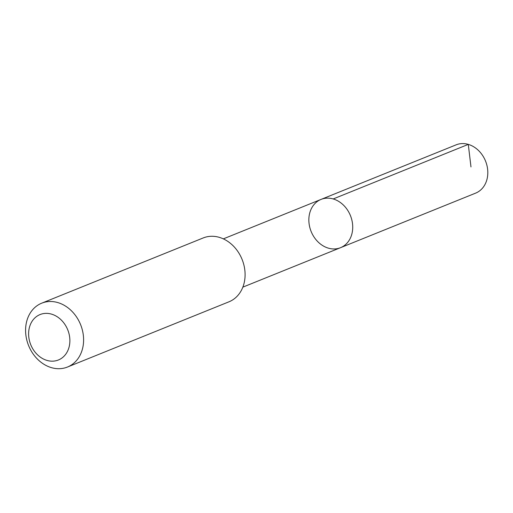 <?xml version="1.0" encoding="UTF-8"?>
<svg xmlns="http://www.w3.org/2000/svg" width="513" height="513" viewBox="0 0 513 513"><rect width="100%" height="100%" fill="white"/><g stroke="black" fill="none" stroke-linecap="round" stroke-linejoin="round"><path stroke-width="0.77" d="M313.257 235.781A26.035 21.193 68 0 1 321.035 199.416A26.035 21.193 68 0 1 350.437 215.614A26.035 21.193 68 0 1 340.536 247.689A26.035 21.193 68 0 1 313.257 235.781M475.622 193.132A26.035 21.2 -112 0 0 483.406 156.76A26.035 21.2 -112 0 0 456.121 144.846L321.035 199.416A26.035 21.193 68 0 1 350.437 215.614A26.035 21.193 68 0 1 340.536 247.689L475.622 193.132M67.492 367.026L228.978 301.804A34.429 28.029 -112 0 0 239.27 253.711A34.429 28.029 -112 0 0 203.186 237.955L41.7 303.183A34.429 28.029 -112 0 0 28.606 345.602A34.429 28.029 -112 0 0 67.492 367.026A34.429 28.029 -112 0 0 77.777 318.932A34.429 28.029 -112 0 0 41.7 303.183M65.735 325.761A24.489 19.936 -112 0 0 30.254 324.87A24.489 19.936 -112 0 0 51.742 361.165A24.489 19.936 -112 0 0 65.735 325.761M470.979 166.93L468.286 144.384L333.2 198.954M242.841 287.145L340.536 247.689M223.347 238.872L321.035 199.416"/></g></svg>
